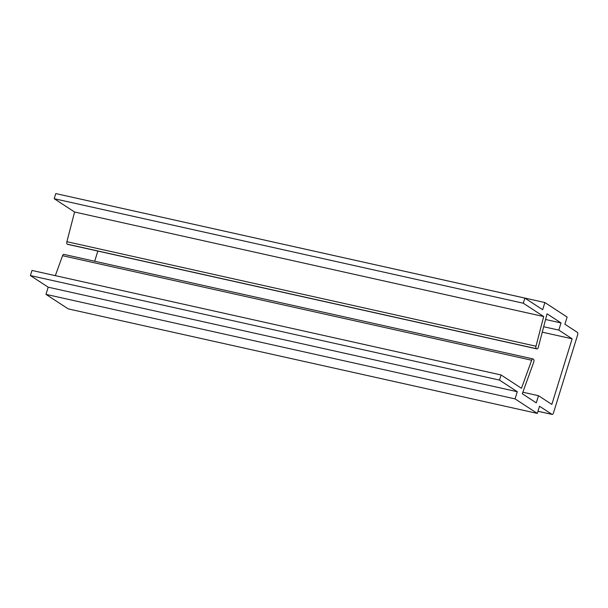 <?xml version="1.0" encoding="UTF-8"?>
<svg xmlns="http://www.w3.org/2000/svg" width="608" height="608" viewBox="0 0 608 608"><rect width="100%" height="100%" fill="white"/><g stroke="black" fill="none" stroke-linecap="round" stroke-linejoin="round"><path stroke-width="0.91" d="M538.49 395.709L551.836 404.411L572.136 338.816L558.798 330.106L561.024 322.932L547.048 313.812L538.354 347.176A2.174 1.011 -77.4 0 1 536.932 348.908A2.174 1.011 -77.4 0 1 536.856 348.886L536.385 348.688A2.174 1.011 -77.4 0 1 535.998 346.218L543.689 316.54L523.29 303.225L524.879 298.102L542.663 309.715L544.882 302.541L567.12 317.057L564.893 324.231L577.342 332.356A2.174 1.011 -77.4 0 1 577.6 334.985L553.485 412.885A2.174 1.011 -77.4 0 1 552.125 414.428A2.174 1.011 -77.4 0 1 551.965 414.36L539.516 406.228L537.29 413.402L68.195 308.872L45.965 294.363L48.184 287.189L30.4 275.576L31.988 270.446L501.083 374.976L521.474 388.292L531.658 360.24A2.174 1.011 -77.4 0 1 532.95 358.902A2.174 1.011 -77.4 0 1 533.186 359.024L533.596 359.404A2.174 1.011 -77.4 0 1 533.71 362.17L522.302 393.756L536.271 402.884L538.49 395.709L522.857 392.221M537.29 413.402L515.06 398.886L45.965 294.363M515.06 398.886L517.279 391.712L48.184 287.189M517.279 391.712L499.495 380.099L30.4 275.576M499.495 380.099L501.083 374.976M55.328 275.652L62.556 255.71A2.174 1.011 -77.4 0 1 63.855 254.372L532.95 358.902M94.696 261.242L97.85 251.074M572.136 338.816L542.268 332.158M558.798 330.106L543.681 326.739M561.024 322.932L545.566 319.489M67.929 244.393A2.174 1.011 -77.4 0 1 67.838 244.386A2.174 1.011 -77.4 0 1 67.754 244.355L67.29 244.158A2.174 1.011 -77.4 0 1 66.895 241.695L74.586 212.017L54.196 198.702L55.784 193.572L524.879 298.102M543.689 316.54L74.586 212.017M523.29 303.225L54.196 198.702M75.78 198.033L544.882 302.541M531.658 360.24L62.556 255.71M536.856 348.886L67.754 244.355M536.385 348.688L67.29 244.158M535.998 346.218L66.895 241.695M551.965 414.36L537.966 411.236M536.932 348.908L67.838 244.386M552.125 414.428L537.951 411.266"/></g></svg>
